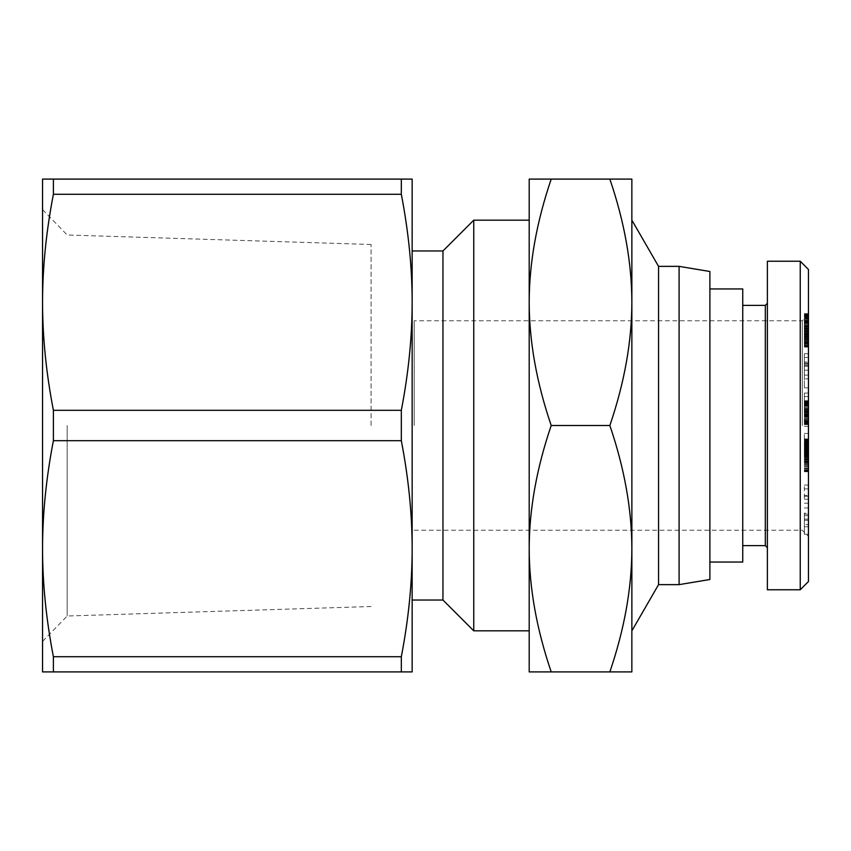 <?xml version="1.0" encoding="UTF-8"?>
<svg xmlns="http://www.w3.org/2000/svg" width="851" height="851" viewBox="0 0 851 851"><rect width="100%" height="100%" fill="white"/><g stroke="black" fill="none" stroke-linecap="round" stroke-linejoin="round"><path stroke-width="0.64" stroke-dasharray="4.25 3.19" d="M679.087 584.637L679.087 266.363M709.894 579.499L709.894 271.501M658.557 584.637L658.557 266.363M401.321 671.907L412.15 671.907L412.15 302.296C412.139 336.953 408.523 372.961 401.321 410.32L53.39 410.32L53.39 440.68L401.321 440.68C408.523 478.039 412.139 514.047 412.15 548.704C412.139 583.361 408.523 619.368 401.321 656.727L53.39 656.727L53.39 671.907L401.321 671.907L401.321 656.727M401.321 440.68L401.321 410.32M67.176 425.5L67.176 616.007L67.176 425.5M371.089 425.5L371.089 244.482L371.089 425.5M53.39 179.093L53.39 194.273L401.321 194.273L401.321 179.093L42.55 179.093L42.55 548.704C42.561 514.047 46.177 478.039 53.39 440.68M631.878 630.836L631.857 302.296C631.814 341.474 624.485 382.546 609.859 425.5C624.485 468.454 631.814 509.526 631.857 548.704C631.814 587.881 624.485 628.942 609.859 671.907L631.857 671.907L631.857 220.164M442.956 600.04L442.956 250.96M473.752 630.836L473.752 220.164M802.291 425.5L802.291 320.774L802.291 425.5M414.203 425.5L414.203 320.774L414.203 425.5M529.194 425.5L529.194 671.907L551.203 671.907C536.577 628.942 529.237 587.881 529.194 548.704C529.237 509.526 536.577 468.454 551.203 425.5C536.577 382.546 529.237 341.474 529.194 302.296L529.194 425.5M808.45 269.448L808.45 581.552M742.742 288.957L742.742 562.043M765.326 305.381L765.326 545.619M767.379 261.236L767.379 589.764M800.238 589.764L800.238 261.236M808.45 425.5L808.45 314.615L808.45 425.5M808.45 318.572L808.45 347.102L808.45 313.647L808.45 318.572L804.344 318.572L804.344 338.592L808.45 339.081L804.344 338.592M808.45 339.304L804.344 339.304L808.45 339.272L808.45 329.762L804.344 329.784L804.344 324.199L808.45 324.199M804.344 339.272L804.344 329.762L808.45 329.762L808.45 338.592M808.45 413.767L808.45 393.066L808.45 415.692L808.45 413.767L804.344 413.767L804.344 415.692L804.344 402.044L804.344 424.606L804.344 393.066L804.344 413.767M808.45 495.42L808.45 485.038L808.45 499.26L808.45 495.42L804.344 495.42L804.344 499.26L804.344 485.038L804.344 495.42M808.45 513.174L808.45 534.194L808.45 513.174L804.344 513.174L804.344 534.194L804.344 513.174M808.45 457.71L808.45 438.935L808.45 457.71L804.344 457.71L804.344 433.457L804.344 457.71M808.45 378.833L808.45 353.75L808.45 387.865L808.45 378.833L804.344 378.833L804.344 387.865L804.344 353.75L804.344 378.833M808.45 402.629L808.45 424.606L808.45 402.629L804.344 402.629M808.45 450.211L808.45 433.457L808.45 450.211L804.344 450.211L808.45 450.211M808.45 441.669L804.344 441.669L808.45 441.68M808.45 433.457L804.344 433.457L808.45 433.457M808.45 440.18L804.344 440.18M808.45 440.85L804.344 440.892M808.45 442.658L804.344 442.658M808.45 443.775L804.344 443.775M808.45 444.594L804.344 444.594M808.45 445.743L804.344 445.743M808.45 447.073L804.344 447.073M808.45 448.562L804.344 448.562M808.45 402.044L804.344 402.044L808.45 402.044M808.45 403.48L804.344 403.48M808.45 404.512L804.344 404.512M808.45 404.948L804.344 404.948M808.45 406.161L804.344 406.161M808.45 407.618L804.344 407.618M808.45 407.937L804.344 407.937M808.45 411.288L808.45 409.203L804.344 409.778L804.344 408.788L808.45 409.203L808.45 415.979L804.344 415.969L804.344 409.767L804.344 416.565L804.344 415.979L808.45 415.979L808.45 412.703L804.344 412.682L808.45 412.703L808.45 411.288L804.344 411.288M808.45 410.756L804.344 410.756L808.45 410.756M808.45 412.469L804.344 412.469M808.45 413.852L804.344 413.852M808.45 415.49L804.344 415.49M808.45 417.001L804.344 417.001M808.45 418.352L804.344 418.352M808.45 419.564L804.344 419.564M808.45 420.66L804.344 420.66M808.45 421.607L804.344 421.607M808.45 421.809L804.344 421.809M808.45 422.468L804.344 422.468M808.45 423.043L804.344 423.043M808.45 423.521L804.344 423.521L808.45 423.543M808.45 423.915L804.344 423.915M808.45 424.213L804.344 424.213M808.45 424.436L804.344 424.436L808.45 424.458M808.45 424.575L804.344 424.606L808.45 424.575M808.45 424.277L804.344 424.277M808.45 424.011L804.344 424.011M808.45 423.958L804.344 423.958M808.45 423L804.344 423M808.45 422.383L804.344 422.383M808.45 422.011L804.344 422.011M808.45 421.032L804.344 421.032M808.45 419.905L804.344 419.905M808.45 418.649L804.344 418.649M808.45 418.564L804.344 418.564M808.45 417.341L804.344 417.341M808.45 414.416L804.344 414.416M808.45 412.522L804.344 412.522M808.45 409.15L804.344 409.15M808.45 407.672L804.344 407.672M808.45 406.384L804.344 406.384M808.45 405.225L804.344 405.225M808.45 404.236L804.344 404.236M808.45 403.406L804.344 403.406M808.45 403.321L804.344 403.321M808.45 402.704L804.344 402.704L808.45 402.661M808.45 402.193L804.344 402.193M808.45 401.736L804.344 401.736M808.45 401.374L804.344 401.374M808.45 401.076L804.344 401.076M808.45 400.874L804.344 400.874M808.45 400.757L804.344 400.757M808.45 400.715L804.344 400.715L808.45 400.715M808.45 400.8L804.344 400.8M808.45 400.981L804.344 400.981M808.45 401.215L804.344 401.215M808.45 401.534L804.344 401.534M808.45 401.576L804.344 401.576M808.45 413.522L804.344 413.522M808.45 414.671L804.344 414.671M808.45 415.543L804.344 415.543M808.45 415.607L804.344 415.607M808.45 415.948L804.344 415.948M808.45 416.224L804.344 416.224L808.45 416.224M808.45 416.405L804.344 416.405L808.45 416.405M808.45 416.522L804.344 416.522L808.45 416.522M808.45 416.565L804.344 416.565L808.45 416.565M808.45 415.671L804.344 415.671M808.45 415.15L804.344 415.15M808.45 414.118L804.344 414.118M808.45 412.746L804.344 412.746M808.45 411.852L804.344 411.852M808.45 410.671L804.344 410.671M808.45 409.767L804.344 409.767L808.45 409.778M808.45 409.661L804.344 409.661M808.45 409.342L804.344 409.342M808.45 409.108L804.344 409.108M808.45 408.927L804.344 408.927L808.45 408.927M808.45 408.831L804.344 408.831M808.45 408.788L804.344 408.788L808.45 408.788M808.45 409.023L804.344 409.023M808.45 409.246L804.344 409.246M808.45 410.554L804.344 410.554M808.45 375.089L804.344 375.089M808.45 387.865L804.344 387.865M808.45 363.164L804.344 363.164M808.45 353.75L804.344 353.75M808.45 357.473L804.344 357.473M808.45 366.281L804.344 366.281M808.45 365.281L804.344 365.281M804.344 362.047L804.344 370.228L804.344 362.047L808.45 362.047L808.45 370.228L808.45 362.047M808.45 370.228L804.344 370.228M808.45 364.1L804.344 364.1M808.45 459.37L804.344 459.37M808.45 456.093L804.344 456.093M808.45 454.594L804.344 454.594M808.45 453.168L804.344 453.168M808.45 451.86L804.344 451.86M808.45 450.658L804.344 450.658L808.45 450.658M808.45 449.371L804.344 449.371M808.45 448.009L804.344 448.009M808.45 446.711L804.344 446.711M808.45 445.52L804.344 445.52M808.45 444.413L804.344 444.413M808.45 443.392L804.344 443.392M808.45 443.094L804.344 443.094M808.45 442.275L804.344 442.275M808.45 441.52L804.344 441.52M808.45 440.307L804.344 440.307M808.45 439.818L804.344 439.818M808.45 439.435L804.344 439.435M808.45 439.403L804.344 439.403M808.45 439.148L804.344 439.148M808.45 438.988L804.344 438.988L808.45 439.02M808.45 438.935L804.344 438.935M808.45 439.212L804.344 439.212M808.45 439.52L804.344 439.52M808.45 439.712L804.344 439.712M808.45 440.244L804.344 440.244M808.45 442.594L804.344 442.594M808.45 443.648L804.344 443.648M808.45 444.031L804.344 444.031M808.45 445.073L804.344 445.073M808.45 446.254L804.344 446.254M808.45 447.541L804.344 447.541M808.45 448.956L804.344 448.977M808.45 450.477L804.344 450.477M808.45 452.126L804.344 452.126M808.45 452.743L804.344 452.743M808.45 454.338L804.344 454.338M808.45 455.859L804.344 455.859M808.45 457.317L804.344 457.317M808.45 458.689L804.344 458.689M808.45 460.019L804.344 460.019M808.45 461.008L804.344 461.008M808.45 462.295L804.344 462.295M808.45 463.667L804.344 463.667M808.45 465.125L804.344 465.125M808.45 466.656L804.344 466.656M808.45 468.263L804.344 468.263M808.45 471.082L804.344 471.082M808.45 456.466L804.344 456.466M808.45 455.094L804.344 455.094M808.45 461.412L804.344 461.412M808.45 460.795L804.344 460.795M808.45 459.934L804.344 459.934M808.45 458.455L804.344 458.455M808.45 457.168L804.344 457.168M808.45 456.976L804.344 456.976M808.45 455.519L804.344 455.519M808.45 454.03L804.344 454.03M808.45 453.828L804.344 453.828M808.45 452.349L804.344 452.349M808.45 451.104L804.344 451.104M808.45 450.083L804.344 450.083M808.45 449.285L804.344 449.285M808.45 449.158L804.344 449.158M808.45 448.754L804.344 448.754M808.45 448.53L804.344 448.53M808.45 448.488L804.344 448.488M808.45 448.626L804.344 448.626M808.45 449.445L804.344 449.445M808.45 450.009L804.344 450.009M808.45 451.424L804.344 451.424M808.45 452.285L804.344 452.285M808.45 453.455L804.344 453.455M808.45 454.774L804.344 454.774M808.45 456.189L804.344 456.189M808.45 457.7L804.344 457.7M808.45 458.54L804.344 458.54M808.45 459.88L804.344 459.88M808.45 460.955L804.344 460.955M808.45 461.253L804.344 461.253M808.45 461.933L804.344 461.933M808.45 462.274L804.344 462.274M808.45 471.752L804.344 471.752M808.45 471.624L804.344 471.624M808.45 471.326L804.344 471.326M808.45 470.901L804.344 470.901M808.45 470.337L804.344 470.337M808.45 469.922L804.344 469.922M808.45 469.029L804.344 469.029M808.45 467.986L804.344 467.986M808.45 466.774L804.344 466.774M808.45 466.476L804.344 466.476M808.45 465.433L804.344 465.433M808.45 464.199L804.344 464.199M808.45 462.784L804.344 462.784M808.45 461.168L804.344 461.168M808.45 515.727L804.344 515.727M808.45 520.323L804.344 520.323M808.45 534.194L804.344 534.194M808.45 526.748L804.344 526.748M808.45 496.239L804.344 496.239M808.45 503.228L804.344 503.228M808.45 507.962L804.344 507.962M804.344 524.652L804.344 514.238L804.344 524.652L808.45 524.652L808.45 514.238L808.45 524.652M808.45 519.099L804.344 519.099M808.45 514.238L804.344 514.238M808.45 485.038L804.344 485.038M808.45 499.26L804.344 499.26M808.45 488.878L804.344 488.878M808.45 422.841L804.344 422.841M808.45 415.692L804.344 415.692M808.45 393.066L804.344 393.066M808.45 396.545L804.344 396.545M808.45 405.608L804.344 405.608M808.45 403.693L804.344 403.693M808.45 417.256L804.344 417.256M808.45 426.33L804.344 426.33M808.45 318.987L804.344 318.572M808.45 317.412L804.344 317.412M808.45 316.402L804.344 316.402M808.45 315.561L804.344 315.561M808.45 314.902L804.344 314.902M808.45 314.402L804.344 314.402L808.45 314.413M808.45 314.019L804.344 314.019M808.45 313.721L804.344 313.721M808.45 313.647L804.344 313.647M808.45 313.817L804.344 313.817M808.45 313.934L804.344 313.934M808.45 315.125L804.344 315.125M808.45 316.051L804.344 316.051M808.45 316.912L804.344 316.912M808.45 318.125L804.344 318.125M808.45 319.412L804.344 319.412M808.45 320.795L804.344 320.795M808.45 322.263L804.344 322.263M808.45 323.103L804.344 323.103M808.45 324.274L804.344 324.274M808.45 325.529L804.344 325.529M808.45 326.858L804.344 326.858M808.45 328.284L804.344 328.284M808.45 332.464L804.344 332.464M808.45 334.007L804.344 334.007M808.45 335.22L804.344 335.22M808.45 336.166L804.344 336.166M808.45 337.294L804.344 337.294M808.45 339.209L804.344 339.209L804.344 347.102L804.344 332.124L804.344 339.241L808.45 339.241M808.45 338.687L804.344 338.687M808.45 337.698L804.344 337.698M808.45 329.124L804.344 329.124L804.344 324.199M804.344 329.124L804.344 318.987M808.45 330.518L804.344 330.518M808.45 331.943L804.344 331.943M808.45 333.188L804.344 333.188M808.45 334.305L804.344 334.305M808.45 335.485L804.344 335.485M808.45 336.698L804.344 336.698M808.45 337.943L804.344 337.943M808.45 340.581L804.344 340.581M808.45 341.942L804.344 341.942M808.45 342.23L804.344 342.23M808.45 343.357L804.344 343.357M808.45 344.325L804.344 344.325M808.45 345.144L804.344 345.144L808.45 345.134M808.45 345.814L804.344 345.814M808.45 346.336L804.344 346.336M808.45 346.453L804.344 346.453M808.45 346.868L804.344 346.91M808.45 347.091L804.344 347.091L808.45 347.102M808.45 346.506L804.344 346.506M808.45 345.9L804.344 345.9M808.45 344.155L804.344 344.155M808.45 343.815L804.344 343.815M808.45 342.645L804.344 342.645M808.45 341.379L804.344 341.379M808.45 339.996L804.344 339.996M808.45 339.134L804.344 339.134M808.45 337.751L804.344 337.751M808.45 336.273L804.344 336.273M808.45 334.72L804.344 334.72L808.45 334.72M808.45 334.315L804.344 334.315M808.45 333.273L804.344 333.273M808.45 332.124L804.344 332.124L808.45 332.081M808.45 330.858L804.344 330.858M808.45 329.475L804.344 329.475M808.45 327.975L804.344 327.975M808.45 325.688L804.344 325.688M808.45 324.22L804.344 324.22M808.45 323.21L804.344 323.21M808.45 323.072L804.344 323.072M808.45 321.763L804.344 321.763M808.45 321.423L804.344 321.423M808.45 321.135L804.344 321.135M808.45 321.465L804.344 321.465M808.45 322.433L804.344 322.433M808.45 322.869L804.344 322.869M808.45 324.125L804.344 324.125M808.45 325.38L804.344 325.38M808.45 325.901L804.344 325.901M808.45 327.241L804.344 327.241M808.45 328.635L804.344 328.635M808.45 333.709L804.344 333.709M808.45 332.379L804.344 332.379M808.45 331.028L804.344 331.028M808.45 329.699L804.344 329.699M808.45 328.358L804.344 328.358M808.45 327.039L804.344 327.039M808.45 326.39L804.344 326.39M808.45 325.21L804.344 325.21M808.45 323.997L804.344 323.997M808.45 322.784L804.344 322.784M808.45 321.54L804.344 321.54M808.45 320.263L804.344 320.263M767.379 425.5L767.379 547.672L767.379 425.5M631.857 302.296L631.857 179.093L609.859 179.093C624.485 222.058 631.814 263.119 631.857 302.296M529.194 179.093L529.194 302.296C529.237 263.119 536.577 222.058 551.203 179.093L529.194 179.093M609.859 425.5L551.203 425.5M609.859 179.093L551.203 179.093M609.859 671.907L551.203 671.907M401.321 194.273C408.523 231.632 412.139 267.639 412.15 302.296L412.15 179.093L401.321 179.093M53.39 410.32C46.177 372.961 42.561 336.953 42.55 302.296C42.561 267.639 46.177 231.632 53.39 194.273M53.39 656.727C46.177 619.368 42.561 583.361 42.55 548.704L42.55 671.907L53.39 671.907M42.55 425.5L42.55 209.58L42.55 425.5M808.45 331.379L804.344 331.379M808.45 326.337L804.344 326.337M371.089 244.482L67.176 234.993L42.55 209.58M371.089 606.518L67.176 616.007L42.55 641.42M808.45 314.615L802.291 320.774L414.203 320.774M414.203 530.226L802.291 530.226L808.45 536.385"/><path stroke-width="1.28" d="M679.087 584.637L709.894 579.499L709.894 271.501L679.087 266.363L679.087 584.637L658.557 584.637L631.878 630.836L631.878 425.5L631.857 671.907L609.859 671.907C624.485 628.942 631.814 587.881 631.857 548.704C631.814 509.526 624.485 468.454 609.859 425.5C624.485 382.546 631.814 341.474 631.857 302.296L631.857 425.5L631.878 220.164L658.557 266.363L658.557 584.637M53.39 440.68L53.39 410.32L401.321 410.32L401.321 440.68L53.39 440.68C46.177 478.039 42.561 514.047 42.55 548.704L42.55 179.093L401.321 179.093L401.321 194.273L53.39 194.273L53.39 179.093M401.321 179.093L412.15 179.093L412.15 548.704C412.139 514.047 408.523 478.039 401.321 440.68M412.15 250.96L442.956 250.96L442.956 600.04L473.752 630.836L529.194 630.836M442.956 250.96L473.752 220.164L473.752 630.836M529.194 302.296C529.237 341.474 536.577 382.546 551.203 425.5C536.577 468.454 529.237 509.526 529.194 548.704L529.194 179.093L551.203 179.093C536.577 222.058 529.237 263.119 529.194 302.296M709.894 562.043L742.742 562.043L742.742 288.957L709.894 288.957M767.379 547.672L765.326 545.619L765.326 305.381L742.742 305.381M800.238 261.236L800.238 589.764L767.379 589.764L767.379 261.236L800.238 261.236L808.45 269.448L808.45 581.552L800.238 589.764M631.857 179.093L631.857 302.296C631.814 263.119 624.485 222.058 609.859 179.093L631.857 179.093M529.194 671.907L529.194 548.704C529.237 587.881 536.577 628.942 551.203 671.907L529.194 671.907M609.859 671.907L551.203 671.907M609.859 179.093L551.203 179.093M609.859 425.5L551.203 425.5M401.321 656.727L401.321 671.907L53.39 671.907L53.39 656.727L401.321 656.727C408.523 619.368 412.139 583.361 412.15 548.704L412.15 671.907L401.321 671.907M53.39 194.273C46.177 231.632 42.561 267.639 42.55 302.296C42.561 336.953 46.177 372.961 53.39 410.32M53.39 671.907L42.55 671.907L42.55 548.704C42.561 583.361 46.177 619.368 53.39 656.727M401.321 410.32C408.523 372.961 412.139 336.953 412.15 302.296C412.139 267.639 408.523 231.632 401.321 194.273M658.557 266.363L679.087 266.363M473.752 220.164L529.194 220.164M765.326 305.381L767.379 303.328M765.326 545.619L742.742 545.619M412.15 600.04L442.956 600.04"/></g></svg>
